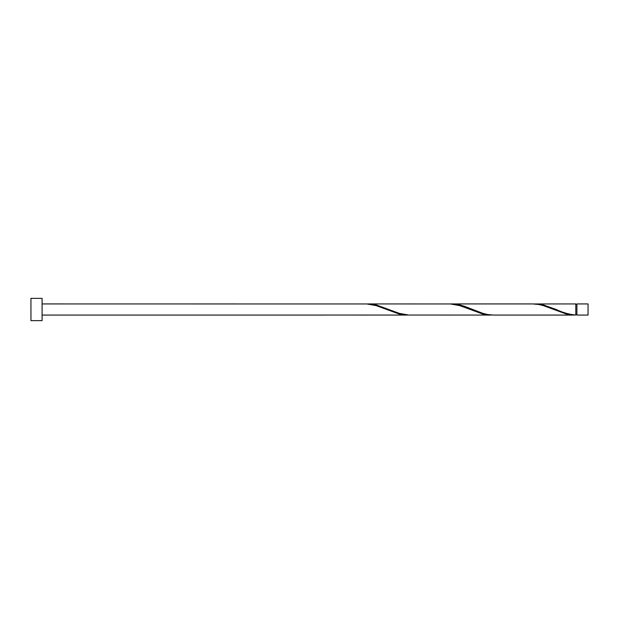 <?xml version="1.0" encoding="UTF-8"?>
<svg xmlns="http://www.w3.org/2000/svg" width="619" height="619" viewBox="0 0 619 619"><rect width="100%" height="100%" fill="white"/><g stroke="black" fill="none" stroke-linecap="round" stroke-linejoin="round"><path stroke-width="0.93" d="M588.05 309.5L588.05 315.071L576.908 315.071L576.908 303.929L588.05 303.929L588.05 309.5M42.092 309.5L42.092 320.642L30.95 320.642L30.95 298.358L42.092 298.358L42.092 309.5M42.092 303.929L366.881 303.96L376.166 305.608L399.379 314.104L408.664 315.04M325.099 315.04L407.341 315.071M574.471 315.071L493.552 315.071L487.586 314.522L482.944 313.392L464.374 306.25L459.731 304.896L451.769 303.929L532.688 303.929L538.654 304.478L543.296 305.608L566.509 314.104L575.794 315.04L575.794 303.929L534.011 303.96M575.794 315.04C569.271 314.475 562.748 312.626 556.241 309.5L543.296 304.896L535.334 303.929M490.906 315.071L408.664 315.04L399.379 313.392L376.166 304.896L368.204 303.929L450.446 303.96L459.731 305.608L482.944 314.104L492.229 315.04M451.769 303.929L450.446 303.96M368.204 303.929L366.881 303.96M576.908 314.514L575.794 314.514M325.099 315.071L42.092 315.071M576.908 304.486L575.794 304.486"/></g></svg>
